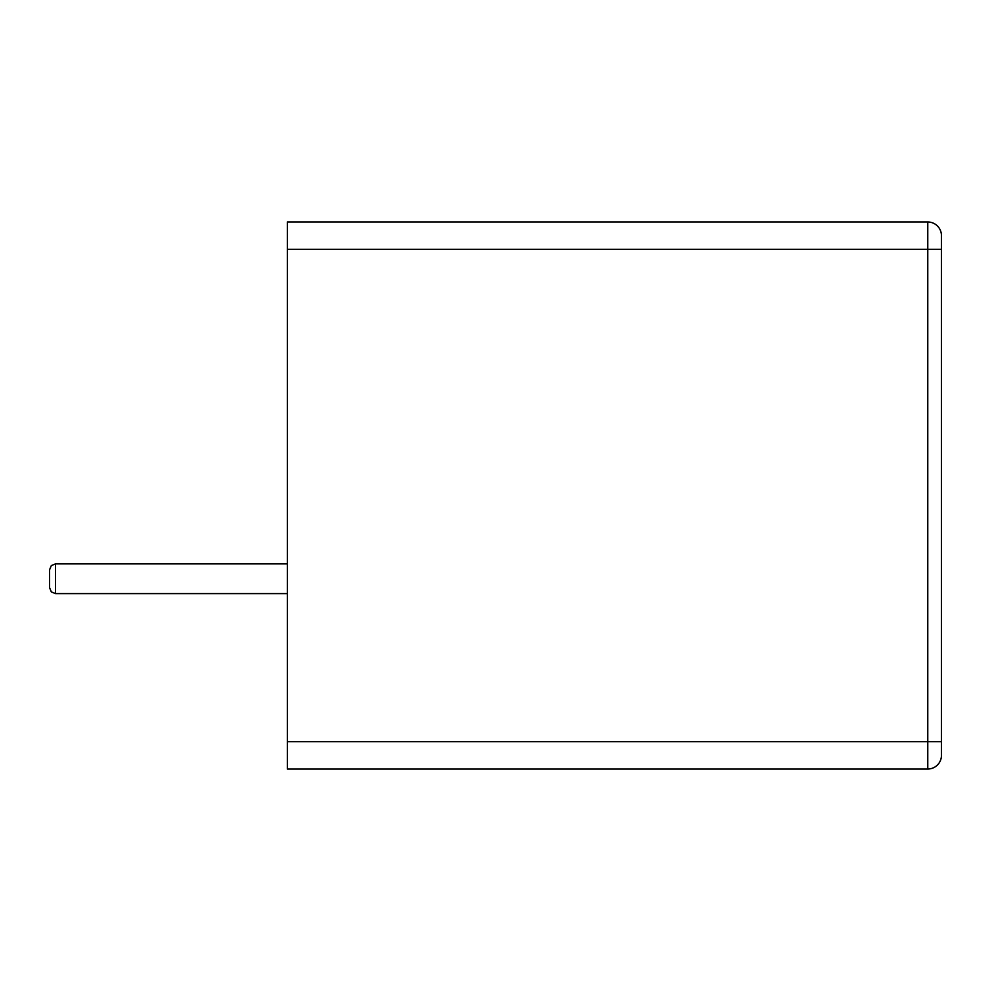 <?xml version="1.0" encoding="UTF-8"?>
<svg xmlns="http://www.w3.org/2000/svg" width="991" height="991" viewBox="0 0 991 991"><rect width="100%" height="100%" fill="white"/><g stroke="black" fill="none" stroke-linecap="round" stroke-linejoin="round"><path stroke-width="1.49" d="M55.496 593.609L55.496 563.879L51.321 565.588L49.55 569.825L49.55 587.663L49.55 578.744L49.55 587.663L49.55 578.744L49.55 587.663L49.55 578.744L49.55 587.663L51.321 591.9L55.496 593.609L287.39 593.609M941.45 755.34L941.45 741.664L941.45 755.34A13.676 13.676 0 0 1 927.774 769.016L287.39 769.016L287.39 249.336L927.774 249.336L927.774 221.984A13.676 13.676 0 0 1 941.45 235.66L941.45 249.336L941.45 235.66M927.774 221.984L287.39 221.984L287.39 249.336M941.45 741.664L941.45 249.336L927.774 249.336L927.774 741.664L941.45 741.664M49.55 569.825L49.55 578.744L49.55 569.825M287.39 741.664L927.774 741.664L927.774 769.016M55.496 563.879L287.39 563.879"/></g></svg>
